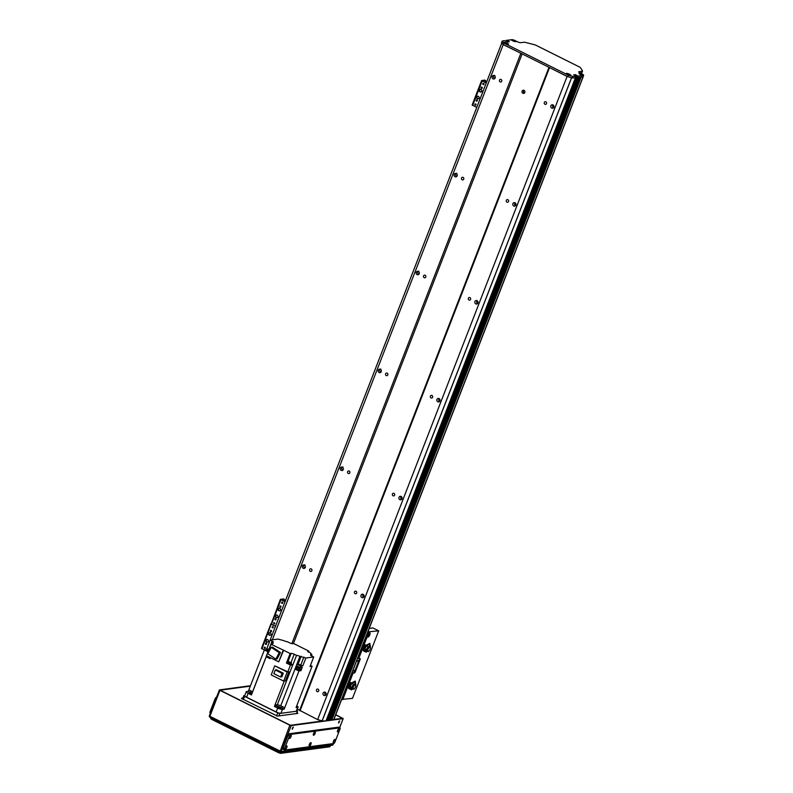 <?xml version="1.0" encoding="UTF-8"?>
<svg xmlns="http://www.w3.org/2000/svg" width="793" height="793" viewBox="0 0 793 793"><rect width="100%" height="100%" fill="white"/><g stroke="black" fill="none" stroke-linecap="round" stroke-linejoin="round"><path stroke-width="1.19" d="M266.844 648.615L501.781 42.941L503.208 44.616L521.497 53.587M549.271 67.445L567.094 76.475L571.614 77.754L322.166 720.867A75.444 17.049 21.2 0 0 325.982 720.946L326.716 720.807M575.431 77.823L325.992 720.946L575.44 77.823L576.164 77.684M577.116 75.731L577.651 75.999L577.076 77.466L576.541 77.199L577.036 75.662L576.461 77.129L578.652 77.387M579.356 77.218L580.278 77.169L330.81 720.302L580.268 77.179M580.982 77L583.133 76.544M495.05 78.16L494.406 78.249M553.078 104.954A1.774 1.606 -97.6 0 0 553.464 107.808M553.821 107.243A1.774 1.606 82.4 0 1 550.758 106.718A1.774 1.606 82.4 0 1 553.613 105.459A1.774 1.606 82.4 0 1 553.821 107.243M494.723 75.345C493.385 75.94 493.087 76.713 493.831 77.655L494.297 78.11A1.774 1.606 -97.6 0 0 494.773 78.547M495.139 77.972A1.774 1.606 82.4 0 1 492.066 77.456A1.774 1.606 82.4 0 1 494.931 76.187A1.774 1.606 82.4 0 1 495.139 77.972M457.085 176.046L456.441 176.135M515.113 202.839A1.774 1.606 -97.6 0 0 515.5 205.704M515.856 205.129A1.774 1.606 82.4 0 1 512.793 204.604A1.774 1.606 82.4 0 1 515.648 203.345A1.774 1.606 82.4 0 1 515.856 205.129M456.758 173.231C455.41 173.826 455.113 174.599 455.856 175.55L456.322 175.996A1.774 1.606 -97.6 0 0 456.808 176.433M457.164 175.868A1.774 1.606 82.4 0 1 454.102 175.342A1.774 1.606 82.4 0 1 456.956 174.083A1.774 1.606 82.4 0 1 457.164 175.868M419.12 273.932L418.466 274.021M477.148 300.725A1.774 1.606 -97.6 0 0 477.525 303.59M477.892 303.015A1.774 1.606 82.4 0 1 474.819 302.49A1.774 1.606 82.4 0 1 477.683 301.231A1.774 1.606 82.4 0 1 477.892 303.015M418.793 271.127C417.445 271.721 417.148 272.485 417.891 273.436L418.357 273.892A1.774 1.606 -97.6 0 0 418.843 274.319M419.2 273.754A1.774 1.606 82.4 0 1 416.137 273.228A1.774 1.606 82.4 0 1 418.991 271.969A1.774 1.606 82.4 0 1 419.2 273.754M381.146 371.818L380.501 371.907M439.173 398.611A1.774 1.606 -97.6 0 0 439.56 401.476M439.917 400.901A1.774 1.606 82.4 0 1 436.854 400.376A1.774 1.606 82.4 0 1 439.709 399.117A1.774 1.606 82.4 0 1 439.917 400.901M380.818 369.013C379.48 369.607 379.183 370.371 379.926 371.322L380.392 371.778A1.774 1.606 -97.6 0 0 380.868 372.214M381.235 371.639A1.774 1.606 82.4 0 1 378.162 371.114A1.774 1.606 82.4 0 1 381.027 369.855A1.774 1.606 82.4 0 1 381.235 371.639M343.181 469.714L342.536 469.793M401.208 496.497A1.774 1.606 -97.6 0 0 401.595 499.362M401.952 498.787A1.774 1.606 82.4 0 1 398.889 498.262A1.774 1.606 82.4 0 1 401.744 497.003A1.774 1.606 82.4 0 1 401.952 498.787M342.854 466.899C341.505 467.493 341.208 468.266 341.952 469.208L342.417 469.664A1.774 1.606 -97.6 0 0 342.903 470.1M343.26 469.525A1.774 1.606 82.4 0 1 340.197 469A1.774 1.606 82.4 0 1 343.052 467.741A1.774 1.606 82.4 0 1 343.26 469.525M305.216 567.6L304.562 567.679M363.244 594.383A1.774 1.606 -97.6 0 0 363.62 597.248M363.987 596.683A1.774 1.606 82.4 0 1 360.914 596.158A1.774 1.606 82.4 0 1 363.779 594.899A1.774 1.606 82.4 0 1 363.987 596.683M304.889 564.785C303.541 565.379 303.243 566.152 303.987 567.094L304.453 567.55A1.774 1.606 -97.6 0 0 304.938 567.986M305.295 567.411A1.774 1.606 82.4 0 1 302.232 566.886A1.774 1.606 82.4 0 1 305.087 565.627A1.774 1.606 82.4 0 1 305.295 567.411M325.279 692.269A1.774 1.606 -97.6 0 0 325.655 695.134M326.012 694.569A1.774 1.606 82.4 0 1 322.949 694.044A1.774 1.606 82.4 0 1 325.804 692.785A1.774 1.606 82.4 0 1 326.012 694.569M520.813 53.399L291.874 643.638M503.208 44.616L272.346 639.822M499.501 80.152A1.328 1.19 82.4 0 1 501.781 80.539A1.328 1.19 82.4 0 1 499.659 81.481A1.328 1.19 82.4 0 1 499.501 80.152M461.536 178.038A1.328 1.19 82.4 0 1 463.816 178.435A1.328 1.19 82.4 0 1 461.685 179.367A1.328 1.19 82.4 0 1 461.536 178.038M423.561 275.924A1.328 1.19 82.4 0 1 425.851 276.321A1.328 1.19 82.4 0 1 423.72 277.253A1.328 1.19 82.4 0 1 423.561 275.924M385.596 373.81A1.328 1.19 82.4 0 1 387.876 374.207A1.328 1.19 82.4 0 1 385.755 375.148A1.328 1.19 82.4 0 1 385.596 373.81M347.631 471.706A1.328 1.19 82.4 0 1 349.911 472.093A1.328 1.19 82.4 0 1 347.78 473.034A1.328 1.19 82.4 0 1 347.631 471.706M309.657 569.592A1.328 1.19 82.4 0 1 311.946 569.979A1.328 1.19 82.4 0 1 309.815 570.92A1.328 1.19 82.4 0 1 309.657 569.592M522.131 53.904L293.39 643.619M297.345 709.18L299.605 710.31L549.004 67.306M522.121 91.136A1.616 1.457 82.4 0 1 524.907 91.621A1.616 1.457 82.4 0 1 522.309 92.761A1.616 1.457 82.4 0 1 522.121 91.136M299.605 710.31L317.646 719.598L322.166 720.867M549.49 67.692L300.041 710.815M567.094 76.475L317.646 719.598M544.305 102.495A1.328 1.19 82.4 0 1 546.585 102.882A1.328 1.19 82.4 0 1 544.454 103.824A1.328 1.19 82.4 0 1 544.305 102.495M506.33 200.381A1.328 1.19 82.4 0 1 508.62 200.768A1.328 1.19 82.4 0 1 506.489 201.709A1.328 1.19 82.4 0 1 506.33 200.381M468.366 298.267A1.328 1.19 82.4 0 1 470.645 298.654A1.328 1.19 82.4 0 1 468.524 299.595A1.328 1.19 82.4 0 1 468.366 298.267M430.401 396.153A1.328 1.19 82.4 0 1 432.681 396.55A1.328 1.19 82.4 0 1 430.549 397.481A1.328 1.19 82.4 0 1 430.401 396.153M392.426 494.039A1.328 1.19 82.4 0 1 394.716 494.435A1.328 1.19 82.4 0 1 392.585 495.367A1.328 1.19 82.4 0 1 392.426 494.039M354.461 591.925A1.328 1.19 82.4 0 1 356.741 592.321A1.328 1.19 82.4 0 1 354.62 593.263A1.328 1.19 82.4 0 1 354.461 591.925M316.496 689.821A1.328 1.19 82.4 0 1 318.776 690.207A1.328 1.19 82.4 0 1 316.645 691.149A1.328 1.19 82.4 0 1 316.496 689.821M330.998 719.856L333.684 719.667M329.422 720.064L330.81 720.302M329.184 720.52L578.652 77.397L329.184 720.52L327.975 720.678L327.013 720.252L576.461 77.129L327.093 720.322M523.975 90.313A1.616 1.457 -97.6 0 0 524.351 93.118M277.768 616.914A1.348 1.209 82.4 0 1 275.449 616.518A1.348 1.209 82.4 0 1 277.609 615.566A1.348 1.209 82.4 0 1 277.768 616.914M276.658 615.021A1.348 1.209 -97.6 0 0 277.015 617.658M280.425 610.065A1.348 1.209 82.4 0 1 278.105 609.668A1.348 1.209 82.4 0 1 280.266 608.717A1.348 1.209 82.4 0 1 280.425 610.065M279.314 608.162A1.348 1.209 -97.6 0 0 279.671 610.798M281.277 611.423A1.348 1.209 82.4 0 1 281.892 609.857M278.621 618.282A1.348 1.209 82.4 0 1 279.235 616.706M279.899 606.298A0.664 0.595 82.4 0 1 281.039 606.496A0.664 0.595 82.4 0 1 279.979 606.962A0.664 0.595 82.4 0 1 279.899 606.298M280.553 605.921A0.664 0.595 -97.6 0 0 280.712 607.17M281.644 602.492A0.664 0.595 82.4 0 1 282.784 602.69A0.664 0.595 82.4 0 1 281.713 603.156A0.664 0.595 82.4 0 1 281.644 602.492M282.288 602.115A0.664 0.595 -97.6 0 0 282.457 603.364M273.664 623.05A0.664 0.595 82.4 0 1 274.804 623.248A0.664 0.595 82.4 0 1 273.744 623.714A0.664 0.595 82.4 0 1 273.664 623.05M274.319 622.674A0.664 0.595 -97.6 0 0 274.487 623.922M274.963 619.026A0.664 0.595 82.4 0 1 276.103 619.214A0.664 0.595 82.4 0 1 275.042 619.69A0.664 0.595 82.4 0 1 274.963 619.026M275.617 618.649A0.664 0.595 -97.6 0 0 275.776 619.898M284.053 601.124L284.241 600.638A1.616 0.595 -63.5 0 0 284.261 599.29L283.547 598.933A1.616 0.595 116.5 0 0 283.398 598.913L280.395 599.349L285.004 601.837M285.074 601.639L281.198 599.667L284.112 599.27A1.616 0.595 -63.5 0 1 284.261 599.29M261.521 648.238L270.899 623.823L275.508 626.301L271.444 624.279L280.93 599.805M274.447 622.723A0.942 0.852 -97.6 0 0 274.596 623.853M367.486 636.918A2.429 0.902 116.5 0 0 369.102 635.124A2.429 0.902 116.5 0 0 369.558 632.755M367.674 635.074L368.21 634.063A2.429 0.902 -63.5 0 1 369.825 632.774A2.429 0.902 -63.5 0 1 369.548 635.352A2.429 0.902 -63.5 0 1 367.665 637.116A2.429 0.902 -63.5 0 1 367.427 636.085L367.674 635.074M367.575 635.371L367.704 635.907L368.864 634.648L368.467 633.676M363.511 649.051A2.429 0.902 -63.5 0 1 363.016 649.11A2.429 0.902 -63.5 0 1 362.778 648.069L363.561 646.057A2.429 0.902 -63.5 0 1 365.176 644.768A2.429 0.902 -63.5 0 1 365.424 645.205M348.89 686.738A2.429 0.902 -63.5 0 1 348.395 686.797A2.429 0.902 -63.5 0 1 348.157 685.757L348.94 683.744A2.429 0.902 -63.5 0 1 350.556 682.456A2.429 0.902 -63.5 0 1 350.813 682.892M357.623 658.309L359.863 658.408A1.616 0.595 116.5 0 1 360.022 658.428A1.616 0.595 116.5 0 1 359.992 659.786L355.433 671.532L354.719 671.175L359.279 659.429A1.616 0.595 116.5 0 0 359.477 658.458M351.943 672.94L354.174 673.088A1.616 0.595 116.5 0 0 355.433 671.532M354.174 673.088L351.923 672.989M367.873 631.872L378.687 630.832L352.488 698.375L341.674 699.416M378.687 630.832L372.869 627.927L369.211 628.423M353.45 672.732A1.616 0.595 116.5 0 0 354.719 671.175M358.347 660.48L357.584 661.312L358.347 660.48M354.55 670.273L353.777 671.106L354.55 670.273M506.132 41.216L506.311 40.354L512.377 39.67A2.448 0.555 -158.8 0 1 515.073 40.661A2.448 0.555 -158.8 0 1 515.886 41.613A2.448 0.555 -158.8 0 1 513.507 41.147A2.448 0.555 -158.8 0 1 511.435 39.888A2.448 0.555 -158.8 0 1 511.535 39.65M506.42 40.473L506.668 41.484M506.856 41.573L506.955 40.74M507.153 40.8L507.024 41.662M507.213 41.751L507.361 40.77M507.57 40.83L509.334 41.781L507.827 41.989L505.924 41.107M576.461 77.129L577.274 75.613L575.193 74.621L573.656 74.839L576.61 76.138L575.777 76.386A75.444 17.049 21.2 0 1 573.121 76.505L568.343 75.196L503.565 42.901L502.187 41.137A75.444 17.049 21.2 0 1 504.09 40.641L505.934 41.117M327.628 720.589L577.651 75.999M577.988 76.088L583.222 75.394A2.448 0.555 -158.8 0 1 580.813 74.74A2.448 0.555 -158.8 0 1 579.088 73.62A2.448 0.555 -158.8 0 1 579.326 73.352A2.448 0.555 -158.8 0 1 581.903 73.987A2.448 0.555 -158.8 0 1 583.658 75.206A2.696 0.605 21.2 0 0 582.29 74.106L580.05 72.986A2.696 0.605 -158.8 0 1 578.702 71.856A2.696 0.605 -158.8 0 1 578.969 71.717L582.24 71.271A2.696 0.605 21.2 0 0 582.508 71.132A2.696 0.605 21.2 0 0 582.488 70.964A107.779 24.355 21.2 0 0 580.426 67.692A2.696 0.605 21.2 0 0 579.138 66.82L536.316 45.459A2.696 0.605 21.2 0 0 534.274 44.686A107.779 24.355 21.2 0 0 525.125 42.356A2.696 0.605 21.2 0 0 523.995 42.237L520.733 42.673A2.696 0.605 -158.8 0 1 517.333 41.712L515.093 40.592A2.696 0.605 21.2 0 0 512.377 39.67M504.17 42.316A2.448 0.555 -158.8 0 1 507.094 43.119A2.448 0.555 -158.8 0 1 508.382 44.319A2.448 0.555 -158.8 0 1 506.003 43.853A2.448 0.555 -158.8 0 1 503.932 42.594A2.448 0.555 -158.8 0 1 504.17 42.316M566.44 73.372A2.448 0.555 -158.8 0 1 569.374 74.165A2.448 0.555 -158.8 0 1 570.653 75.375A2.448 0.555 -158.8 0 1 568.284 74.909A2.448 0.555 -158.8 0 1 566.212 73.65A2.448 0.555 -158.8 0 1 566.44 73.372M575.777 76.386L575.203 77.853A75.444 17.049 -158.8 0 1 572.556 77.972L567.778 76.673L502.99 44.368L501.572 42.644L502.147 41.226M576.719 76.267L576.144 77.734L575.203 77.853M581.923 72.431A2.696 0.605 -158.8 0 1 581.943 72.599A2.696 0.605 -158.8 0 1 581.675 72.748L580.02 72.966M583.648 75.236L583.083 76.703A2.696 0.605 -158.8 0 1 582.805 76.842L577.423 77.565L327.975 720.678M503.565 42.901L502.99 44.368M568.343 75.196L567.778 76.673M243.362 699.545L244.591 696.363L243.778 695.679L244.779 695.481M296.869 710.419L297.553 711.034L296.443 713.561M278.839 715.92L279.79 713.472L297.395 711.113M279.79 713.472L277.748 712.887L276.549 715.97M244.591 696.363L277.748 712.887M248.14 693.31L246.613 697.225A3.777 0.852 21.2 0 1 244.72 695.639L246.236 691.724A3.777 0.852 -158.8 0 0 248.14 693.31L251.431 694.946L266.23 656.773L270.026 658.666L270.403 657.684M252.124 693.141A3.499 0.793 -158.8 0 0 250.529 692.458A247.892 56.006 21.2 0 1 248.318 691.298L248.893 689.831A247.892 56.006 21.2 0 0 252.571 691.764A2.964 0.674 -158.8 0 1 252.64 691.803M296.731 705.839A3.777 0.852 -158.8 0 1 298.128 707.158A3.777 0.852 -158.8 0 1 297.752 707.356L296.047 707.584L312.095 666.229L310.013 666.507L313.721 656.961L311.748 655.98A2.429 0.545 21.2 0 1 310.529 654.959A2.429 0.545 21.2 0 1 310.777 654.83L311.966 654.671L311.51 655.851M275.845 706.206A3.499 0.793 -158.8 0 1 278.383 706.454A3.499 0.793 -158.8 0 1 281.763 708.04L282.338 706.573A247.892 56.006 21.2 0 0 284.737 707.703L284.162 709.17L282.467 709.398A3.777 0.852 -158.8 0 1 277.709 708.05L274.418 706.414L274.983 704.947A247.892 56.006 21.2 0 0 277.272 704.828A2.964 0.674 -158.8 0 1 280.742 705.81A247.892 56.006 21.2 0 0 284.727 707.703L298.971 670.997L300.339 670.442M274.993 704.947L284.271 681.009M250.529 692.458L251.094 690.99M246.236 691.724A3.777 0.852 -158.8 0 1 246.623 691.526L248.318 691.298M251.956 693.588L248.903 692.676L251.768 694.053M246.613 697.225L276.182 711.965A3.777 0.852 21.2 0 0 280.94 713.313L296.235 711.271A3.777 0.852 21.2 0 0 296.612 711.073L298.128 707.158M291.041 662.442L294.223 654.235A2.429 0.545 21.2 0 0 291.17 653.373L290.149 653.511L286.442 663.057L290.466 665.059L287.829 671.84L274.735 665.803L287.195 672.018L288.91 671.78L285.391 680.86L283.676 681.098L287.195 672.018M290.149 653.511L283.646 650.27L278.73 661.838L266.448 655.712L271.107 644.184M270.324 657.893L267.33 656.207M267.112 656.317L267.429 657.367M268.569 657.942L270.135 658.378M266.23 656.773A247.892 56.006 -158.8 0 1 267.013 656.574M267.449 656.267L270.344 657.833M271.166 644.045A247.892 56.006 -158.8 0 1 272.851 643.629A2.964 0.674 21.2 0 0 273.07 643.49A2.964 0.674 21.2 0 0 271.89 642.409L271.265 644.015M248.893 689.831L264.366 649.943L266.101 649.715M267.955 651.826A247.892 56.006 -158.8 0 1 264.366 649.943L261.948 648.753L280.395 599.349M307.743 651.628L308.903 651.142L293.717 643.569L292.696 643.708A2.429 0.545 21.2 0 1 289.633 642.845L287.324 641.686A2.964 0.674 21.2 0 1 283.944 640.704A247.892 56.006 -158.8 0 0 283.874 640.665L277.996 639.069L270.145 640.12L272.108 641.101A2.429 0.545 21.2 0 1 273.327 642.122A2.429 0.545 21.2 0 1 273.089 642.251L271.89 642.409M308.903 651.142L308.507 652.173M310.876 653.868L311.044 653.442A247.892 56.006 -158.8 0 1 311.015 653.452A2.964 0.674 21.2 0 0 310.797 653.591A2.964 0.674 21.2 0 0 311.966 654.671M310.727 665.505A247.892 56.006 -158.8 0 1 312.095 666.229M300.934 670.729L302.262 667.31L300.299 667.567L300.864 666.1L302.827 665.842L305.87 658.012L313.721 656.961M300.299 670.095L296.78 668.737M300.18 670.838L300.378 670.323M296.562 668.846L296.374 669.332L299.595 670.918M296.602 668.003L296.513 668.965M296.225 668.975L295.036 669.133A247.892 56.006 -158.8 0 0 298.971 670.997M296.899 668.806L300.23 670.263L300.725 668.995L297.395 667.528L300.725 668.995M300.299 667.567A247.892 56.006 21.2 0 1 296.384 665.714L295.432 668.162A247.892 56.006 21.2 0 1 295.412 668.152L295.036 669.133M300.864 666.1A247.892 56.006 -158.8 0 1 296.949 664.247L299.992 656.416A247.892 56.006 -158.8 0 1 299.913 656.376A2.964 0.674 21.2 0 0 296.542 655.395L292.835 664.94A2.964 0.674 21.2 0 0 292.746 664.94A247.892 56.006 -158.8 0 1 290.466 665.059M287.829 671.84A247.892 56.006 21.2 0 0 288.91 671.78M291.17 653.373L287.462 662.918A2.429 0.545 -158.8 0 1 288.156 662.958M287.462 662.918L286.442 663.057M292.835 664.94L291.13 664.088M291.09 664.187L288.127 663.255M299.992 656.416L305.87 658.012M311.044 653.442L307.882 651.281M270.909 644.213L283.646 650.27M294.223 654.235L296.542 655.395M301.171 656.257L298.138 664.088L302.827 665.842M298.138 664.088L296.949 664.247M283.19 650.329L278.73 661.838M301.31 669.758L300.567 669.391L301.31 669.758M295.432 668.162L297.058 668.013M280.514 652.51L272.505 647.167L271.236 647.336L279.245 652.679L280.514 652.51L277.114 658.933L275.835 659.102L267.826 653.749L271.236 647.336M279.245 652.679L275.835 659.102M268.123 651.41L266.022 650.131M266.161 649.893L268.222 651.152L266.022 649.913M268.351 650.815L266.279 649.556M266.379 649.596L268.361 650.785M268.738 649.804L266.607 648.694L268.936 649.308L272.108 641.101M310.44 665.406L310.826 664.425M290.922 664.346L288.127 663.037M288.265 663.017L290.991 664.504M291.14 663.751L288.384 662.68M288.483 662.72L291.1 663.87L291.477 662.889L288.86 661.739L291.477 662.889M274.735 665.803L271.216 674.883L283.676 681.098M275.28 669.976L276.529 669.807L283.289 673.178L281.882 676.825L280.633 676.994L273.863 673.624L275.28 669.976L282.04 673.346L283.289 673.178M282.04 673.346L280.633 676.994M281.763 708.04A247.892 56.006 21.2 0 0 284.162 709.17M274.418 706.414A247.892 56.006 21.2 0 0 275.795 706.345L276.361 704.878M277.59 706.801L280.732 708.179L277.59 706.801M268.282 641.388A1.348 1.209 82.4 0 1 265.952 640.992A1.348 1.209 82.4 0 1 268.123 640.04A1.348 1.209 82.4 0 1 268.282 641.388M267.172 639.485A1.348 1.209 -97.6 0 0 267.519 642.132M270.938 634.539A1.348 1.209 82.4 0 1 268.609 634.142A1.348 1.209 82.4 0 1 270.78 633.191A1.348 1.209 82.4 0 1 270.938 634.539M269.828 632.636A1.348 1.209 -97.6 0 0 270.175 635.272M271.791 635.897A1.348 1.209 82.4 0 1 272.396 634.331M269.124 642.736A1.348 1.209 82.4 0 1 269.729 641.19M270.403 630.772A0.664 0.595 82.4 0 1 271.543 630.96A0.664 0.595 82.4 0 1 270.482 631.436A0.664 0.595 82.4 0 1 270.403 630.772M271.057 630.395A0.664 0.595 -97.6 0 0 271.226 631.644M272.148 626.966A0.664 0.595 82.4 0 1 273.288 627.164A0.664 0.595 82.4 0 1 272.227 627.63A0.664 0.595 82.4 0 1 272.148 626.966M272.802 626.589A0.664 0.595 -97.6 0 0 272.97 627.838M264.178 647.524A0.664 0.595 82.4 0 1 265.318 647.712A0.664 0.595 82.4 0 1 264.247 648.188A0.664 0.595 82.4 0 1 264.178 647.524M264.822 647.147A0.664 0.595 -97.6 0 0 264.991 648.396M265.467 643.49A0.664 0.595 82.4 0 1 266.617 643.688A0.664 0.595 82.4 0 1 265.546 644.164A0.664 0.595 82.4 0 1 265.467 643.49M266.121 643.123A0.664 0.595 -97.6 0 0 266.289 644.372M261.412 648.297L261.948 648.753M272.921 626.639A0.942 0.852 -97.6 0 0 273.079 627.769M479.002 98.114A1.348 1.209 82.4 0 1 476.682 97.717A1.348 1.209 82.4 0 1 478.843 96.766A1.348 1.209 82.4 0 1 479.002 98.114M477.892 96.211A1.348 1.209 -97.6 0 0 478.238 98.847M481.658 91.264A1.348 1.209 82.4 0 1 479.339 90.868A1.348 1.209 82.4 0 1 481.5 89.906A1.348 1.209 82.4 0 1 481.658 91.264M480.548 89.361A1.348 1.209 -97.6 0 0 480.905 91.998M482.511 92.622A1.348 1.209 82.4 0 1 483.115 91.056M479.854 99.472A1.348 1.209 82.4 0 1 480.459 97.906M481.123 87.498A0.664 0.595 82.4 0 1 482.273 87.686A0.664 0.595 82.4 0 1 481.202 88.162A0.664 0.595 82.4 0 1 481.123 87.498M481.777 87.121A0.664 0.595 -97.6 0 0 481.946 88.37M482.868 83.691A0.664 0.595 82.4 0 1 484.017 83.889A0.664 0.595 82.4 0 1 482.947 84.355A0.664 0.595 82.4 0 1 482.868 83.691M483.522 83.315A0.664 0.595 -97.6 0 0 483.69 84.564M474.898 104.25A0.664 0.595 82.4 0 1 476.038 104.438A0.664 0.595 82.4 0 1 474.977 104.914A0.664 0.595 82.4 0 1 474.898 104.25M475.552 103.873A0.664 0.595 -97.6 0 0 475.721 105.122M476.196 100.215A0.664 0.595 82.4 0 1 477.336 100.414A0.664 0.595 82.4 0 1 476.266 100.88A0.664 0.595 82.4 0 1 476.196 100.215M476.841 99.849A0.664 0.595 -97.6 0 0 477.009 101.098M485.306 82.244L485.465 81.838A1.616 0.595 -63.5 0 0 485.494 80.49L484.781 80.123A1.616 0.595 116.5 0 0 484.622 80.103L481.619 80.549L486.228 83.027M486.307 82.839L482.431 80.866L485.346 80.46A1.616 0.595 -63.5 0 1 485.494 80.49M472.241 104.963L476.742 107.501M483.651 83.364A0.942 0.852 -97.6 0 0 483.799 84.484M483.443 81.401L486.337 82.759M363.779 645.244L365.702 645.333L364.681 645.69L363.61 647.554L364.027 648.961M365.742 645.978L365.702 645.333M362.768 648.674L363.551 649.07M362.966 647.237L363.61 647.554M364.046 645.373L364.681 645.69M363.65 648.198A1.893 0.704 -63.5 0 1 364.106 646.83M364.314 646.473A1.893 0.704 -63.5 0 1 365.157 645.581M365.414 650.627L365.662 650.884A2.894 1.071 116.5 0 1 365.603 650.686L365.028 647.197A2.676 0.991 -63.5 0 1 367.02 645.403A2.676 0.991 -63.5 0 1 367.308 646.037M370.053 647.098L369.627 646.88A2.538 0.942 -63.5 0 0 369.597 646.85A2.538 0.942 -63.5 0 0 367.932 648.159A2.538 0.942 -63.5 0 0 367.08 650.914L367.605 651.142A2.538 0.942 -63.5 0 1 368.428 648.496A2.538 0.942 -63.5 0 1 370.053 647.098L369.806 643.381L366.416 645.115A2.676 0.991 116.5 0 0 364.493 646.929L365.028 647.812L364.245 647.425A2.696 1.001 116.5 0 1 364.483 646.919M369.597 646.85L369.488 643.797L367.109 645.522L366.416 645.115M365.157 647.366A2.151 0.793 -63.5 0 1 366.723 645.859A2.151 0.793 -63.5 0 1 366.891 645.968M365.692 651.727L366.039 651.578A2.409 0.892 116.5 0 0 366.594 651.995L366.237 652.143A2.676 0.991 -63.5 0 1 365.96 652.114A2.676 0.991 -63.5 0 1 365.692 651.727L365.454 650.775M366.039 651.578L366.297 651.103A4.312 1.596 116.5 0 0 366.842 651.519L366.237 652.143M366.297 651.103A236.175 218.858 127.2 0 1 366.197 650.746A4.044 1.497 116.5 0 0 366.515 651.103A4.044 1.497 116.5 0 0 366.753 651.162A236.175 218.858 -52.8 0 0 366.842 651.519M365.345 649.824L366.197 650.746M365.206 650.597L365.385 651.519A4367.933 970.999 -159.1 0 1 363.253 650.488L363.382 649.735L365.206 650.597L365.028 647.812M363.382 649.735L364.245 647.425M363.253 650.488A2.746 1.021 116.5 0 0 363.541 650.994L366.386 652.153M369.607 643.896L367.129 645.492M370.291 646.642L369.925 643.48M370.539 646.83L370.301 647.276A2.538 0.942 -63.5 0 1 369.934 649.636A2.538 0.942 -63.5 0 1 368.269 651.648L367.417 651.053M368.646 646.652L367.179 645.968A2.24 0.833 116.5 0 0 367.119 645.948A2.24 0.833 116.5 0 0 365.176 648.238M367.605 651.142L368.269 651.648M369.191 646.771L369.31 646.83A2.429 0.902 -63.5 0 0 369.191 646.771A2.429 0.902 -63.5 0 0 367.605 648.01A2.429 0.902 -63.5 0 0 366.772 650.647L367.06 650.775M368.785 646.691L368.914 646.751A2.32 0.862 -63.5 0 0 368.785 646.691A2.32 0.862 -63.5 0 0 367.268 647.871A2.32 0.862 -63.5 0 0 366.475 650.389L366.762 650.518M367.734 650.904L368.467 651.281M349.158 682.922L351.081 683.021L350.06 683.378L348.989 685.241L349.406 686.649M351.121 683.665L351.081 683.021M348.147 686.361L348.93 686.758M348.345 684.924L348.989 685.241M349.435 683.06L350.06 683.378M349.029 685.886A1.893 0.704 -63.5 0 1 349.485 684.518M349.693 684.161A1.893 0.704 -63.5 0 1 350.536 683.269M350.793 688.314L351.051 688.572A2.894 1.071 116.5 0 1 350.982 688.364L350.407 684.884A2.676 0.991 -63.5 0 1 352.399 683.09A2.676 0.991 -63.5 0 1 352.697 683.725M355.442 684.775L355.006 684.567A2.538 0.942 -63.5 0 0 354.986 684.537A2.538 0.942 -63.5 0 0 353.321 685.846A2.538 0.942 -63.5 0 0 352.459 688.602L352.994 688.83A2.538 0.942 -63.5 0 1 353.817 686.183A2.538 0.942 -63.5 0 1 355.442 684.775L355.195 681.068L351.795 682.803A2.676 0.991 116.5 0 0 349.872 684.607L350.407 685.499L349.624 685.112A2.696 1.001 116.5 0 1 349.862 684.607M354.986 684.537L354.868 681.474L352.488 683.209L351.795 682.803M350.536 685.053A2.151 0.793 -63.5 0 1 352.102 683.546A2.151 0.793 -63.5 0 1 352.27 683.655M351.071 689.414L351.428 689.266A2.409 0.892 116.5 0 0 351.973 689.682L351.616 689.831A2.676 0.991 -63.5 0 1 351.339 689.801A2.676 0.991 -63.5 0 1 351.071 689.414L350.833 688.463M351.428 689.266L351.676 688.79A4.312 1.596 116.5 0 0 352.231 689.206L351.616 689.831M351.676 688.79A236.175 218.858 127.2 0 1 351.586 688.433A4.044 1.497 116.5 0 0 351.894 688.79A4.044 1.497 116.5 0 0 352.132 688.849A236.175 218.858 -52.8 0 0 352.231 689.206M350.724 687.511L351.586 688.433M350.595 688.284L350.764 689.206A4367.933 970.999 -159.1 0 1 348.633 688.175L348.761 687.422L350.595 688.284L350.407 685.499M348.761 687.422L349.624 685.112M348.633 688.175A2.746 1.021 116.5 0 0 348.92 688.681L351.765 689.841M354.986 681.583L352.518 683.179M355.68 684.329L355.314 681.167M355.918 684.518L355.68 684.964A2.538 0.942 -63.5 0 1 355.314 687.323A2.538 0.942 -63.5 0 1 353.658 689.335L352.796 688.74M354.035 684.339L352.558 683.655A2.24 0.833 116.5 0 0 352.498 683.635A2.24 0.833 116.5 0 0 350.556 685.925M352.994 688.83L353.658 689.335M354.58 684.458L354.689 684.518A2.429 0.902 -63.5 0 0 354.58 684.458A2.429 0.902 -63.5 0 0 352.984 685.697A2.429 0.902 -63.5 0 0 352.161 688.334L352.151 688.255M354.174 684.379L354.293 684.438A2.32 0.862 -63.5 0 0 354.174 684.379A2.32 0.862 -63.5 0 0 352.647 685.558A2.32 0.862 -63.5 0 0 351.864 688.076L352.151 688.205M353.113 688.592L353.856 688.968M241.508 698.484L277.451 716.099L297.831 713.383L297.187 712.62L296.83 713.512M241.607 698.227L242.856 698.058M335.677 714.889L342.526 718.309L333.903 719.459M323.078 720.906L290.407 725.278L220.067 690.197L250.31 686.163M338.641 722.036L339.711 720.887L338.621 723.057L338.641 722.036M338.492 722.76L339.394 720.956M292.32 728.232L293.38 727.072L292.3 729.243L292.32 728.232M292.161 728.945L293.063 727.151M279.691 751.982L209.867 717.199L209.451 715.792M333.09 744.429L281.138 751.536L291.2 725.595L289.841 725.208L279.86 752.071A1.08 0.971 -97.6 0 0 281.138 751.536L209.887 716.297L219.948 690.356L219.403 689.91L250.489 685.717M333.437 743.537L333.02 744.597A1.08 0.971 82.4 0 1 332.267 745.222L280.385 752.16A1.08 1.08 0 0 1 279.76 752.051L209.867 717.199A1.08 1.08 0 0 1 209.342 715.851L219.403 689.91M332.267 745.222L332.267 745.222A1.08 1.08 0 0 0 333.129 744.548L333.526 743.527M335.746 714.711L343.191 718.607L339.592 727.677M219.948 690.356L289.841 725.208M291.2 725.595L343.082 718.656M323.94 720.936L290.516 725.407L219.73 690.108L250.37 686.014M335.697 714.83L342.873 718.408L333.843 719.618M327.41 720.47L326.835 720.55M330.294 745.489L329.888 746.53M329.789 746.788L280.682 753.35L281.188 752.051M279.057 751.705L278.64 752.775L280.682 753.35M278.64 752.775L211.444 719.261L211.86 718.19M210.789 718.498L211.444 719.261M210.849 711.965L210.135 711.599A1.616 0.595 116.5 0 0 210.105 712.957A1.616 0.595 116.5 0 0 210.264 712.976M210.135 711.599L215.072 698.881L215.785 699.238M216.499 697.404L216.33 697.315A1.616 0.595 116.5 0 0 215.072 698.881M285.173 747.858L285.767 746.669M286.838 747.442A1.864 0.684 -63.5 0 1 285.807 749.018A1.864 0.684 -63.5 0 1 285.034 748.959A1.864 0.684 -63.5 0 1 285.43 747.244A1.864 0.684 -63.5 0 1 286.56 745.906A1.864 0.684 -63.5 0 1 286.838 747.442M337.531 730.65L338.125 729.461M339.196 730.244A1.864 0.684 -63.5 0 1 338.165 731.81A1.864 0.684 -63.5 0 1 337.392 731.751A1.864 0.684 -63.5 0 1 337.788 730.036A1.864 0.684 -63.5 0 1 338.918 728.698A1.864 0.684 -63.5 0 1 339.196 730.244M309.26 744.637L309.855 743.447M310.935 744.23A1.864 0.684 -63.5 0 1 309.894 745.797A1.864 0.684 -63.5 0 1 309.131 745.737A1.864 0.684 -63.5 0 1 309.518 744.022A1.864 0.684 -63.5 0 1 310.648 742.684A1.864 0.684 -63.5 0 1 310.935 744.23M313.433 733.872L314.028 732.682M315.108 733.456A1.864 0.684 -63.5 0 1 314.078 735.032A1.864 0.684 -63.5 0 1 313.304 734.972A1.864 0.684 -63.5 0 1 313.691 733.257A1.864 0.684 -63.5 0 1 314.821 731.919A1.864 0.684 -63.5 0 1 315.108 733.456M333.347 741.425L333.942 740.236M335.023 741.009A1.864 0.684 -63.5 0 1 333.992 742.585A1.864 0.684 -63.5 0 1 333.219 742.516A1.864 0.684 -63.5 0 1 333.605 740.811A1.864 0.684 -63.5 0 1 334.735 739.463A1.864 0.684 -63.5 0 1 335.023 741.009M289.346 737.093L289.941 735.904M291.021 736.677A1.864 0.684 -63.5 0 1 289.98 738.253A1.864 0.684 -63.5 0 1 289.217 738.194A1.864 0.684 -63.5 0 1 289.604 736.479A1.864 0.684 -63.5 0 1 290.734 735.141A1.864 0.684 -63.5 0 1 291.021 736.677M338.73 727.3A1.616 0.595 116.5 0 0 338.621 727.191A1.616 0.595 116.5 0 0 338.472 727.171L339.81 727.835A1.616 0.595 -63.5 0 1 339.969 727.855A1.616 0.595 -63.5 0 1 339.939 729.213L335.003 741.941A1.616 0.595 -63.5 0 1 333.734 743.497L284.628 750.059A1.616 0.595 -63.5 0 1 284.479 750.039A1.616 0.595 -63.5 0 1 284.509 748.691L283.16 748.017L288.097 735.289L289.445 735.963A1.616 0.595 -63.5 0 1 290.704 734.397L289.356 733.733A1.616 0.595 116.5 0 0 288.097 735.289M339.81 727.835L290.704 734.397M289.445 735.963L284.509 748.691M283.16 748.017A1.616 0.595 116.5 0 0 283.131 749.375A1.616 0.595 116.5 0 0 283.289 749.395M289.356 733.733L338.472 727.171M553.167 105.003L552.612 106.45M515.202 202.889L514.637 204.336M477.227 300.775L476.672 302.222M439.263 398.671L438.707 400.108M401.298 496.557L400.733 497.994M363.333 594.443L362.768 595.88M325.358 692.329L324.803 693.776M576.471 77.149L327.033 720.242M578.801 77.377L329.491 720.123M578.88 77.367L329.561 720.163M579.326 77.308L329.908 720.341M579.564 77.278L330.116 720.391M580.417 77.159L331.117 719.905M580.506 77.149L331.177 719.945M580.942 77.09L331.533 720.123M581.19 77.06L331.732 720.183M583.033 76.812L333.585 719.935M501.781 42.941L270.155 640.12L501.791 42.951M576.144 77.734L326.696 720.847L576.739 76.247M571.545 77.734L322.097 720.857M283.398 598.913L284.112 599.27M363.561 646.057L367.427 636.085M358.704 658.567L362.778 648.069M348.94 683.744L353.014 673.247M342.764 699.674L348.157 685.757M368.21 634.063L368.963 632.14M359.279 659.429L359.992 659.786M581.17 73.541L581.467 72.768M506.291 40.393L506.003 41.147L506.281 40.364M575.53 74.72L575.173 75.642M583.37 75.394L582.805 76.842M502.177 41.266L501.602 42.733M572.705 76.435L572.14 77.902M573.121 76.505L572.556 77.972M575.193 74.621L574.866 75.484M582.24 71.271L581.675 72.748M276.182 711.965L277.709 708.05M266.537 655.752L252.571 691.764M282.467 709.398L280.94 713.313M297.752 707.356L296.235 711.271M299.913 656.376L280.742 705.81M292.746 664.94L277.272 704.828M303.897 657.03L300.854 664.861M296.622 668.003L297.335 666.17M299.595 668.112L299.883 667.369M484.622 80.103L485.346 80.46M472.668 105.469L482.164 81.005M333.754 719.846L583.202 76.723M502.138 41.167L501.572 42.644M582.508 71.132L581.943 72.599M242.46 699.099L243.778 695.679M297.553 711.034L296.582 713.541M296.711 668.905L297.206 667.627M266.607 648.694L266.23 649.675M288.711 661.818L288.335 662.799M472.132 105.023L481.619 80.549M343.191 718.607L339.662 727.706M329.947 746.699L330.433 745.47M210.958 717.744L210.631 718.587M339.969 727.855L338.621 727.191M283.131 749.375L284.479 750.039"/></g></svg>
